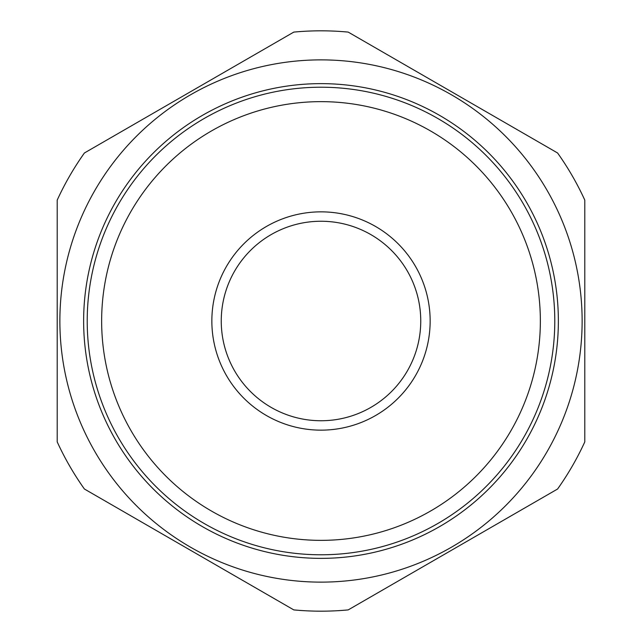 <?xml version="1.0" encoding="UTF-8"?>
<svg xmlns="http://www.w3.org/2000/svg" width="642" height="642" viewBox="0 0 642 642"><rect width="100%" height="100%" fill="white"/><g stroke="black" fill="none" stroke-linecap="round" stroke-linejoin="round"><path stroke-width="0.96" d="M582.125 321A261.125 261.125 0 0 1 321 582.125A261.125 261.125 0 0 1 59.875 321A261.125 261.125 0 0 1 321 59.875A261.125 261.125 0 0 1 582.125 321M101.645 321A219.355 219.355 0 0 0 321 540.355A219.355 219.355 0 0 0 540.355 321A219.355 219.355 0 0 0 321 101.645A219.355 219.355 0 0 0 101.645 321M554.784 321A233.784 233.784 0 0 1 321 554.784A233.784 233.784 0 0 1 87.216 321A233.784 233.784 0 0 1 321 87.216A233.784 233.784 0 0 1 554.784 321M321 430.148A109.148 109.148 0 0 1 211.852 321A109.148 109.148 0 0 1 321 211.852A109.148 109.148 0 0 1 430.148 321A109.148 109.148 0 0 1 321 430.148M321 221.249A99.751 99.751 0 0 0 221.249 321A99.751 99.751 0 0 0 321 420.751A99.751 99.751 0 0 0 420.751 321A99.751 99.751 0 0 0 321 221.249M83.637 321A237.363 237.363 0 0 0 321 558.363A237.363 237.363 0 0 0 558.363 321A237.363 237.363 0 0 0 321 83.637A237.363 237.363 0 0 0 83.637 321M84.407 489.011A290.176 290.176 0 0 1 57.202 441.889L57.202 200.111A290.176 290.176 0 0 1 84.407 152.989L293.795 32.1A290.176 290.176 0 0 1 348.205 32.1L557.593 152.989A290.176 290.176 0 0 1 584.798 200.111L584.798 441.889A290.176 290.176 0 0 1 557.593 489.011L348.205 609.9A290.176 290.176 0 0 1 293.795 609.9L84.407 489.011"/></g></svg>
